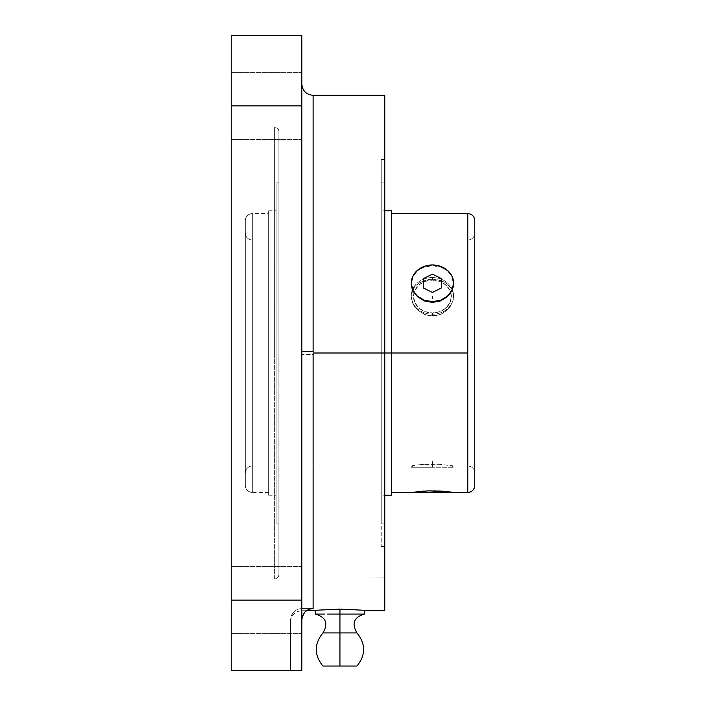 <?xml version="1.0" encoding="UTF-8"?>
<svg xmlns="http://www.w3.org/2000/svg" width="706" height="706" viewBox="0 0 706 706"><rect width="100%" height="100%" fill="white"/><g stroke="black" fill="none" stroke-linecap="round" stroke-linejoin="round"><path stroke-width="0.53" stroke-dasharray="3.53 2.65" d="M245.335 233.042L245.335 472.958A7.007 7.007 180 0 1 252.342 465.951L252.342 240.049A7.007 7.007 180 0 1 245.335 233.042L245.335 472.958L245.335 233.042A7.007 7.007 0 0 0 252.342 240.049L252.342 213.565A7.007 7.007 0 0 0 245.335 220.572L245.335 485.428A7.007 7.007 0 0 0 252.342 492.435L252.342 353L467.778 353L467.778 465.96A7.007 7.007 180 0 1 474.785 472.958L474.785 233.033A7.007 7.007 180 0 1 467.778 240.04L467.778 353L467.778 240.04L467.778 353L252.342 353L252.342 240.049L252.342 353L268.651 353L252.342 353L252.342 492.435L252.342 213.565L252.342 353L268.651 353L268.651 492.435L268.651 353L276.099 353L268.651 353L268.651 495.224L268.651 210.776L268.651 353L276.099 353L276.099 495.224L276.099 353L278.888 353L276.099 353L276.099 523.111L276.099 182.889L276.099 353L278.888 353L278.888 574.402A4.518 4.518 0 0 1 274.369 578.92L274.369 127.08A4.518 4.518 0 0 1 278.888 131.598L278.888 574.402L278.888 131.598A4.518 4.518 0 0 0 274.369 127.08L274.369 353L231.215 353L231.215 127.08L231.215 353L274.369 353L274.369 127.08L274.369 353L231.215 353L231.215 578.92L231.215 127.08L231.215 353L274.369 353L274.369 578.92A4.518 4.518 0 0 0 278.888 574.402L278.888 182.889L278.888 523.111L278.888 353L276.099 353L276.099 523.111L276.099 182.889L276.099 495.224L276.099 353L268.651 353L268.651 495.224L268.651 210.776L268.651 492.435L268.651 353L252.342 353L252.342 492.435A7.007 7.007 180 0 1 245.335 485.428L245.335 220.572A7.007 7.007 180 0 1 252.342 213.565L252.342 465.951A7.007 7.007 0 0 0 245.335 472.958L245.335 233.042C245.759 237.287 248.088 239.616 252.342 240.04L467.778 240.04A7.007 7.007 0 0 0 474.785 233.042L474.785 472.967A7.007 7.007 0 0 0 467.778 465.96L467.778 353L467.778 492.435L467.778 353L391.459 353L467.778 353L467.778 240.04C472.032 239.616 474.361 237.287 474.785 233.033M467.778 213.565L467.778 213.574A7.007 7.007 180 0 1 474.785 220.572A7.007 7.007 0 0 0 467.778 213.574L467.778 353L252.342 353L467.778 353L467.778 465.96L467.778 213.574M313.111 351.57L313.111 95.31L313.111 354.43L301.815 354.491L301.815 84.014L301.815 670.7L301.815 354.491L313.111 354.43L313.111 353L391.459 353L391.459 495.224L391.459 353L384.011 353L384.011 495.224L384.011 353L381.222 353L384.011 353L384.011 523.111L384.011 353L381.222 353L381.222 523.111L381.222 159.53L381.222 353L384.77 353L381.222 353L384.77 353L384.77 159.53L384.77 610.69L384.77 95.31L384.77 546.47L384.77 159.53L384.77 353L313.111 353L313.111 95.31M324.663 614.079L315.229 614.079L324.663 614.079L315.229 614.079L315.229 610.293L339.939 609.101L364.649 610.293L364.649 614.079L364.649 610.293L339.939 609.101L339.939 614.079L364.649 614.079L330.505 614.079L349.373 614.079L330.505 614.079L339.939 614.079L339.939 632.929L339.939 609.101L315.229 610.293L315.229 614.079L321.151 614.079M356.927 632.929L322.951 632.929L339.939 632.929L339.939 666.04L339.939 632.929L356.927 632.929M322.951 666.04L339.939 666.04L322.951 666.04M301.815 619.842L301.815 670.7L301.815 600.1L231.215 600.1L301.815 600.1L301.815 633.635L301.815 600.1L301.815 633.635L301.815 600.1L231.215 600.1L301.815 600.1L231.215 600.1L231.215 633.635L231.215 600.1L301.815 600.1L231.215 600.1L231.215 633.635L231.215 587.268L231.215 670.7L301.815 670.7L290.519 670.7L301.815 670.7L290.519 670.7L290.519 619.842C290.519 622.701 290.519 622.701 290.519 619.842C290.519 622.701 290.519 622.701 290.519 619.842L292.416 613.523L291.375 615.491L293.811 611.811L297.473 609.322L301.815 608.448L297.473 609.322L293.811 611.802L297.464 609.331L301.815 608.448L301.815 610.69L301.815 608.448L313.111 608.448L308.769 609.322L305.107 611.802L302.036 617.618L301.815 670.7L231.215 670.7L231.215 35.3L301.815 35.3L301.815 118.732L301.815 93.068L301.815 112.439L301.815 99.361L301.815 105.9L231.215 105.9L231.215 35.3L301.815 35.3L301.815 612.932L301.815 587.268L301.815 606.639L301.815 593.561L301.815 600.1L231.215 600.1L231.215 72.365L231.215 105.9L301.815 105.9L231.215 105.9L231.215 72.365L231.215 105.9L301.815 105.9L301.815 72.365L301.815 105.9L231.215 105.9L301.815 105.9L301.815 72.365L301.815 600.1L231.215 600.1L231.215 566.565L231.215 600.1L301.815 600.1L301.815 566.565L301.815 600.1L231.215 600.1L231.215 566.565L231.215 600.1L301.815 600.1L301.815 566.565L301.815 670.7L290.519 670.7L290.519 619.842L290.519 670.7L290.519 619.842L291.375 615.5L293.811 611.811L297.464 609.331L301.815 608.448L313.111 608.448L313.111 354.43L313.111 608.448L301.815 608.448L301.815 610.69L301.815 608.448L313.111 608.448L308.769 609.322L305.822 611.14M436.573 315.467L428.295 315.476L420.661 312.458L414.819 307.031L412.869 303.712L411.245 296.538L412.86 289.645L414.819 286.627L420.644 281.968L428.277 279.497L432.425 279.179L440.535 280.432L447.392 284.041L450.031 286.627L451.981 289.619L453.605 296.502L453.19 300.156L450.031 307.031L444.206 312.458L440.535 314.32L436.573 315.467L440.535 314.32L447.401 309.987L450.031 307.031L453.19 300.156L453.19 292.964L451.981 289.619L447.392 284.041L444.189 281.959L436.555 279.497L432.425 279.179L424.315 280.432L417.449 284.05L414.819 286.627L411.66 292.964L411.245 296.538L412.869 303.712L417.458 310.005L424.315 314.32L428.295 315.476L432.425 315.864L432.425 314.214A21.18 18.338 180 0 1 411.245 295.867A21.18 18.338 180 0 1 412.507 289.619A21.18 18.338 180 0 1 432.425 277.529L432.425 279.179L432.425 277.529A21.18 18.338 180 0 1 452.343 289.619A21.18 18.338 180 0 1 432.425 314.214L432.425 312.908A18.921 16.388 0 0 0 450.799 292.611A18.921 16.388 0 0 0 432.425 280.132L432.425 277.529L432.425 280.132L439.661 281.385L445.804 284.933L449.907 290.245L451.346 296.52L449.907 302.795L445.804 308.107L439.661 311.655L432.425 312.908L425.188 311.655L419.046 308.107L414.943 302.795L413.504 296.52L414.943 290.245L419.046 284.933L425.188 281.385L432.425 280.132A18.921 16.388 0 0 0 414.051 292.611A18.921 16.388 0 0 0 432.425 312.908L432.425 314.214A21.18 18.338 180 0 1 412.507 289.619A21.18 18.338 180 0 1 432.425 277.529A21.18 18.338 180 0 1 452.343 289.619A21.18 18.338 180 0 1 453.605 295.867A21.18 18.338 180 0 1 432.425 314.214L432.425 315.864L436.573 315.467M428.295 464.036L424.315 464.257L432.425 463.957L432.425 467.266L432.425 463.957L432.425 467.266L411.245 467.266L453.605 467.266L451.346 465.96L413.504 465.96L411.245 467.266L432.425 467.266L411.245 467.266L413.504 465.96L451.346 465.96L413.866 465.96L451.346 465.96L453.605 467.266L432.425 467.266L432.425 463.957L440.535 464.257L420.644 464.583L428.277 464.036M417.458 464.963L424.315 464.257L417.449 464.963M411.66 465.881L414.819 465.342L411.66 465.881M411.245 296.52L411.245 295.867M418.605 491.508L411.245 492.435L453.605 492.435L449.74 491.897M422.373 491.182L418.711 491.5M426.548 490.944L422.497 491.173M432.469 490.82L429.372 490.846M437.358 490.908L435.849 490.855M435.567 490.855L434.887 490.838M434.296 490.829L432.928 490.82M442.238 491.164L439.564 491.005M438.947 490.97L437.517 490.908M445.707 491.455L443.015 491.226M448.178 491.711L446.386 491.526M384.77 577.932L369.52 578.046L384.77 577.932M356.927 666.04L339.939 666.04L356.927 666.04M327.584 614.079L330.505 614.079L327.584 614.079M301.815 84.014L301.815 351.509M301.815 93.068L301.815 72.365L301.815 93.068M301.815 118.732L301.815 139.435L301.815 118.732M301.815 587.268L301.815 566.565L301.815 587.268M302.036 617.618L304.312 612.702M231.215 105.9L231.215 139.435L231.215 72.365L231.215 139.435L231.215 72.365L231.215 105.9L301.815 105.9L231.215 105.9L231.215 139.435L231.215 105.9L301.815 105.9L301.815 139.435L301.815 105.9L231.215 105.9L231.215 139.435L231.215 105.9L301.815 105.9L301.815 139.435L301.815 105.9L231.215 105.9M231.215 587.268L231.215 566.565L231.215 587.268M231.215 353L231.215 578.92L231.215 353L278.888 353L278.888 182.889L278.888 353M381.222 353L381.222 546.47L381.222 159.53L381.222 523.111L381.222 182.889L381.222 353L384.011 353L384.011 182.889L384.011 523.111L384.011 210.776L384.011 495.224L384.011 210.776L384.011 353L384.77 353L381.222 353L384.77 353L384.77 546.47L384.77 353L301.815 353M278.888 131.598L278.888 331.299L278.888 131.598M391.459 210.776L391.459 492.435L391.459 210.776M424.306 491.058L440.518 491.058L453.605 492.435L411.245 492.435L422.435 491.182M276.099 353L276.099 210.776L276.099 353M411.245 283.282L412.86 276.364L417.458 270.707L424.332 267.027L432.443 265.747L440.544 267.027L447.401 270.716L451.99 276.373L453.605 283.282L451.99 276.373L447.401 270.716L440.544 267.027L432.443 265.747L424.332 267.027L417.458 270.707L412.86 276.364L411.245 283.282M268.651 353L268.651 213.565L268.651 353M245.335 220.572L245.335 485.428L245.335 220.572C245.759 216.318 248.088 213.989 252.342 213.565L268.651 213.565M474.785 220.572L474.785 485.428M453.605 296.52L453.605 295.867M474.785 472.967L474.785 472.958C474.361 468.713 472.032 466.384 467.778 465.96L453.605 465.96L436.573 464.036L453.19 465.881L453.605 467.266L432.425 467.266L453.605 467.266M411.245 467.266L411.245 465.96L252.342 465.96L252.342 353L252.342 465.951C248.088 466.384 245.759 468.713 245.335 472.967M384.77 577.993L369.52 577.993M474.785 353L245.335 353M432.425 461.327L432.425 465.96M432.425 298.832L432.425 296.52M339.939 608.969L339.939 602.783M432.425 492.435L441.594 492.435L432.425 492.435M268.651 492.435L252.342 492.435C248.088 492.011 245.759 489.682 245.335 485.428M231.215 72.365L301.815 72.365L231.215 72.365M231.215 566.565L301.815 566.565L231.215 566.565M268.651 495.224L276.099 495.224M384.011 495.224L384.77 495.224M276.099 523.111L278.888 523.111M381.222 523.111L384.011 523.111M381.222 159.53L384.77 159.53M231.215 127.08L274.369 127.08M290.519 621.986C291.19 615.129 294.958 611.361 301.815 610.69L306.386 610.69M231.215 578.92L274.369 578.92M381.222 546.47L384.77 546.47M381.222 182.889L384.011 182.889M276.099 182.889L278.888 182.889M384.011 210.776L384.77 210.776M268.651 210.776L276.099 210.776M231.215 633.635L301.815 633.635L231.215 633.635M231.215 139.435L301.815 139.435L231.215 139.435"/><path stroke-width="1.06" d="M474.785 220.572L474.785 485.428A7.007 7.007 180 0 1 467.778 492.426L467.778 213.574C472.032 213.989 474.361 216.318 474.785 220.572L474.785 485.428L474.785 220.572M301.815 351.509L313.111 351.57L313.111 95.31L313.111 351.57L301.815 351.509M313.111 353L313.111 608.448L313.111 353L384.77 353L313.111 353M301.815 619.842L302.671 615.5L305.107 611.811L308.76 609.331L313.111 608.448L308.76 609.331L305.822 611.14M315.229 614.079L315.229 610.293L315.229 614.079L324.663 614.079L315.229 614.079C325.898 617.044 328.475 623.327 322.951 632.929L339.939 632.929L339.939 614.079L330.505 614.079L339.939 614.079L339.939 632.929L356.927 632.929C351.403 623.327 353.98 617.044 364.649 614.079L364.649 610.293L364.649 614.079L339.939 614.079L364.649 614.079M322.951 666.04C314.038 655 314.038 643.969 322.951 632.929L339.939 632.929L339.939 666.04L322.951 666.04L356.927 666.04L339.939 666.04L339.939 632.929L356.927 632.929C365.84 643.969 365.84 655 356.927 666.04M474.785 484.801L474.785 485.428A7.007 7.007 0 0 1 467.778 492.426L467.778 353L384.77 353L384.77 610.69L384.77 95.31L384.77 353L391.459 353L391.459 210.776L391.459 353L467.778 353L467.778 213.565L391.459 213.565M450.04 491.941L453.605 492.435L411.245 492.435L428.295 490.882L440.544 491.058L453.605 492.435L411.245 492.435L428.295 490.882L447.392 491.623M428.03 490.891L427.527 490.908M427.43 490.908L426.548 490.944M429.372 490.846L428.418 490.873M434.887 490.838L434.296 490.829M439.564 491.005L438.947 490.97M443.015 491.226L442.238 491.164M446.386 491.526L445.707 491.455M391.459 495.224L391.459 353L391.459 495.224L384.011 495.224M339.939 609.101L364.649 610.293L339.939 609.101L339.939 614.079L339.939 609.101L315.229 610.293L339.939 609.101M321.151 614.079L324.663 614.079M330.505 614.079L327.584 614.079L330.505 614.079M301.815 670.7L301.815 35.3L231.215 35.3L301.815 35.3L301.815 105.9L231.215 105.9L301.815 105.9L301.815 600.1L231.215 600.1L301.815 600.1L301.815 670.7L231.215 670.7L301.815 670.7M304.312 612.702L302.027 617.635M231.215 35.3L231.215 670.7L231.215 35.3M411.245 283.282L412.86 276.267L417.449 270.31L424.324 266.339L432.425 264.944L440.526 266.339L447.401 270.31L451.99 276.267L453.605 283.282L451.99 290.298L447.401 296.255L440.526 300.226L432.425 301.621L424.324 300.226L417.449 296.255L412.86 290.298L411.245 283.282A21.18 18.338 0 0 0 432.425 301.621A21.18 18.338 0 0 0 453.605 283.282L451.99 290.431L447.392 296.661L440.518 300.924L432.407 302.433L424.306 300.915L417.449 296.652L412.86 290.431L411.245 283.265A21.18 18.338 0 0 1 432.425 264.944A21.18 18.338 0 0 1 453.605 283.282L451.99 290.431L447.392 296.661L440.518 300.924L432.407 302.433L424.306 300.915L417.449 296.652L412.86 290.431L411.245 283.282M424.306 491.058L422.435 491.182M441.594 287.871L441.594 278.693L432.425 274.113L423.256 278.693L423.256 287.871L432.425 292.452L441.594 287.871M384.77 95.31L313.111 95.31C306.254 94.639 302.486 90.871 301.815 84.014M391.459 492.435L411.245 492.435M474.785 485.428C474.361 489.682 472.032 492.011 467.778 492.435L453.605 492.435M306.386 610.69L315.229 610.69M384.77 610.69L364.649 610.69M384.011 210.776L391.459 210.776"/></g></svg>
